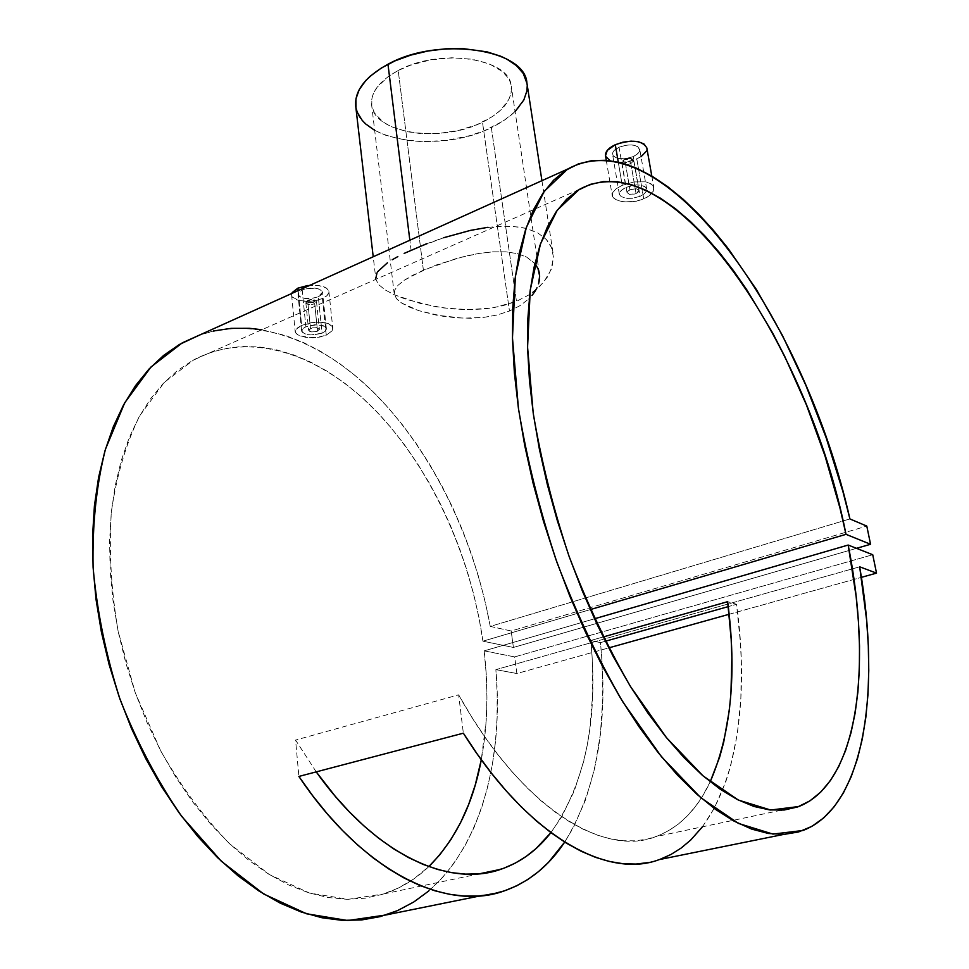 <?xml version="1.0" encoding="UTF-8"?>
<svg xmlns="http://www.w3.org/2000/svg" width="969" height="969" viewBox="0 0 969 969"><rect width="100%" height="100%" fill="white"/><g stroke="black" fill="none" stroke-linecap="round" stroke-linejoin="round"><path stroke-width="0.73" stroke-dasharray="4.84 3.63" d="M314.695 303.745L317.517 331.216L311.606 331.931L308.627 330.296L310.48 328.406L307.67 300.838L305.853 302.788C307.258 304.763 310.201 305.09 314.695 303.745C308.408 305.162 305.671 304.436 306.483 301.553L307.536 300.523C306.931 302.691 308.978 303.249 313.69 302.183L314.695 303.745L313.69 302.183L310.795 302.812L307.585 302.195L307.476 300.584L310.552 299.421L314.55 299.978L315.058 300.911L313.69 302.183L314.38 299.881L308.433 299.99L307.67 300.838L315.615 300.681L316.488 302.195L314.695 303.745L316.524 301.783C315.119 299.809 312.163 299.494 307.67 300.838L310.48 328.406L316.415 327.607L319.358 329.533L317.517 331.216L314.695 303.745M325.039 331.386L322.083 333.215L318.292 296.744L322.52 292.166C319.286 287.587 312.502 286.848 302.171 289.949L305.877 326.771L314.889 324.724L323.367 325.705L326.262 328.261L325.039 331.386L322.083 333.215L313.144 334.995L308.505 334.741L302.292 332.306L302.062 329.508L305.877 326.771L302.171 289.949L298.004 294.479C301.25 299.07 308.009 299.821 318.292 296.744L322.083 333.215L310.77 334.959L304.702 333.796L301.747 331.422L302.922 328.539L305.877 326.771L317.287 324.663L324.76 326.432L326.323 329.303L325.039 331.386M291.766 293.474L291.596 295.036C291.754 301.504 311.606 303.66 322.435 298.488L326.274 335.177L319.915 337.055L312.696 337.781L299.857 335.88L296.187 333.651L295.206 331.713L297.132 328.067L301.625 325.39L298.149 290.591L301.625 325.39L295.824 329.496L295.351 332.331L297.713 334.85L305.659 337.345L316.342 337.575L326.274 335.177L332.101 330.804L332.755 329.157L331.882 326.032L325.608 322.75L315.373 322.156L301.625 325.39L311.667 322.592L322.495 322.229L328.285 323.585L331.882 326.032L332.779 328.079L332.101 330.804L326.274 335.177L322.435 298.488C326.904 296.429 329.06 294.104 328.903 291.512C327.328 286.933 321.018 284.85 309.971 285.261M630.892 163.664L636.076 193.594L629.462 194.394L627.052 192.722L629.923 189.694L624.751 159.631L621.928 162.768C623.261 164.912 626.253 165.202 630.892 163.664C624.036 165.384 621.335 164.451 622.764 160.89L623.806 159.764C622.728 162.441 624.763 163.131 629.911 161.847L630.892 163.664L629.911 161.847L624.981 162.477L623.164 160.902L625.296 158.819L629.499 158.08L632.054 159.764L629.911 161.847C632.321 160.551 632.672 159.4 630.94 158.395L625.296 158.819L624.751 159.631L632.285 159.061C634.586 160.394 634.126 161.932 630.892 163.664L633.738 160.503C632.406 158.371 629.414 158.08 624.751 159.631L629.923 189.694L636.56 188.81L638.946 190.469L636.076 193.594L630.892 163.664M644.046 194.006L640.085 196.319L633.181 156.59C637.796 154.41 639.976 151.963 639.722 149.262C636.633 144.296 629.753 143.606 619.046 147.203L625.926 187.356L636.354 184.909L641.212 185.176L644.809 186.484L646.602 188.64L646.335 191.293L644.046 194.006L640.085 196.319L632.394 198.294L627.209 198.366L621.286 196.683L619.445 194.624L620.572 190.881L625.926 187.356L619.046 147.203C614.479 149.396 612.335 151.818 612.59 154.471C615.666 159.437 622.522 160.139 633.181 156.59L640.085 196.319L632.394 198.294L627.209 198.366L621.286 196.683L619.445 194.624L619.675 192.165L623.745 188.434L630.976 185.685L636.354 184.909L641.212 185.176L645.96 187.465L646.335 191.293L644.046 194.006M605.722 156.506L605.516 155.767C610.191 163.313 620.62 164.403 636.803 159.001L643.779 198.972L636.136 201.298L628.045 202.097L620.705 201.37L615.194 199.299L612.384 196.222L612.723 192.565L616.175 188.761L622.231 185.321L618.27 162.102L622.231 185.321L616.175 188.761L612.723 192.565L612.384 196.222L613.413 197.87L617.653 200.486L624.193 201.915L636.136 201.298L647.05 197.325L653.288 191.244L653.905 189.137L652.755 185.321L648.588 182.608L645.56 181.821L634.077 181.93L622.231 185.321L634.077 181.93L645.56 181.821L651.023 183.795L653.724 187.126L653.288 191.244L649.787 195.435L643.779 198.972L636.803 159.001C643.779 155.718 647.122 152.036 646.82 147.93L646.238 151.37M355.744 106.384C358.772 141.765 441.355 153.15 491.356 127.629L516.465 301.347L493.851 307.706L469.057 309.692L452.196 308.893L435.796 306.725L406.386 299.433L394.553 294.879L385.25 289.973L378.976 284.898L375.948 279.69L373.21 256.749M376.965 272.931L377.825 271.55L375.706 277.037L375.948 279.69L378.976 284.898L385.25 289.973L394.553 294.879L420.364 303.479L443.935 307.972L469.057 309.692L485.687 308.832L501.748 306.083L516.465 301.347L529.292 294.721L539.745 286.473L547.388 277.098L552.027 267.081L553.432 257.064L551.518 247.64L546.237 239.391L537.747 232.875L526.264 228.442L512.335 226.31L496.431 226.455L479.195 228.648L461.401 232.548L443.56 237.756L411.074 250.184L409.839 240.239L411.074 250.184L404.158 253.393M397.835 256.603L392.227 259.753M519.99 305.671L509.464 311.013L482.489 122.203C502.838 111.956 512.419 99.88 511.244 85.95C509.658 58.213 439.478 47.675 398.198 70.507L423.392 270.133L457.065 258.263L478.88 253.442L492.906 251.843L505.842 251.843L517.264 253.587L526.627 257.076L534.9 263.592L526.627 257.076L517.264 253.587L505.842 251.843L492.906 251.843L478.88 253.442L464.345 256.385L436.026 265.058L412.588 275.305L404.012 280.404L398.029 285.298L394.771 290.022L394.347 294.54L396.709 298.9L401.772 303.103L418.971 310.722L443.063 316.306L456.593 317.844L470.437 318.244L484.234 317.323L497.351 314.937L509.464 311.013L519.99 305.671L528.529 299.118L519.99 305.671M529.28 298.391L528.529 299.118L529.28 298.391M385.856 914.978C467.446 888.876 505.757 780.602 495.886 669.64L859.673 566.804L495.886 669.64L497.182 693.974L497.049 717.981L495.462 741.491L492.397 764.359L487.831 786.404L481.75 807.456L474.144 827.308L465.011 845.792L454.376 862.713L442.264 877.841L428.71 891.008M261.896 329.739L285.855 335.625L303.951 342.747L321.756 351.977L339.15 363.205L356.035 376.275L372.314 391.04L387.891 407.368L402.68 425.112L416.622 444.141L429.642 464.308L441.682 485.493L452.668 507.562L462.576 530.37L471.322 553.784L478.892 577.694L485.215 601.943L490.253 626.41L849.91 518.936L490.253 626.41C473.938 537.105 431.435 450.197 373.707 392.409C316.039 335.444 242.795 310.601 182.293 342.844M702.452 826.811L714.298 808.231L725.951 781.268L730.541 766.358L737.3 734.09L740.849 699.158L741.333 662.202L740.449 643.162L736.537 604.281L728.264 606.606L736.537 604.281L727.646 601.676L736.537 604.281C753.095 721.82 728.736 834.842 659.308 859.588M605.31 641.26L600.453 642.629C608.677 722.947 596.747 789.432 564.697 842.085L573.345 827.611L585.724 799.473L594.736 768.138L600.392 734.284L602.779 698.54L602.003 661.476L600.453 642.629L590.836 640.461C598.43 720.149 585.119 784.2 550.889 832.625L561.475 817.133L574.29 790.91L583.738 761.295L587.202 745.427L589.83 728.954L592.628 694.567L592.216 658.738L590.836 640.461L600.453 642.629L605.31 641.26M387.418 262.817L377.825 271.55M484.173 650.865L594.481 618.791L484.173 650.865L514.672 656.909L872.73 554.728L514.672 656.909L516.901 673.528L608.702 647.898L516.901 673.528L495.886 669.64L516.901 673.528L514.672 656.909L484.173 650.865C488.63 688.935 487.673 725.224 481.302 759.72L486.208 720.488L486.935 697.632L486.244 674.363L484.173 650.865M482.925 641.187C470.486 554.898 431.314 469.105 376.626 411.631C321.987 354.896 251.601 329.508 193.836 359.814L164.33 382.355L139.742 415.725C126.212 443.087 116.777 474.907 111.435 511.196C108.794 549.447 111.023 589.431 118.109 631.158L135.272 692.75L160.684 750.818C181.227 786.767 204.277 817.812 229.835 843.975L269.455 874.607L309.583 893.091L348.259 899.317L383.857 893.915C400.718 888.331 415.701 879.222 428.831 866.589L413.702 879.016L398.647 887.919L382.404 894.375L365.107 898.215L346.902 899.293L327.946 897.5L308.421 892.715L288.544 884.915L268.558 874.062L248.706 860.193L229.229 843.405L210.43 823.844L192.552 801.702L175.873 777.223L160.636 750.721L147.07 722.547L135.381 693.077L125.74 662.723L118.266 631.909L113.058 601.083L110.163 570.668L109.582 541.053L111.278 512.649L115.19 485.772L121.186 460.759L129.131 437.855L138.882 417.264L150.256 399.167L163.058 383.676L177.085 370.861L192.153 360.747L208.056 353.346L224.614 348.622L241.62 346.502L258.929 346.914L276.359 349.761L293.752 354.908L310.988 362.249L327.922 371.648L344.443 382.961L360.444 396.055L375.815 410.783L390.471 427.014L404.352 444.601L417.348 463.4L429.424 483.289L440.495 504.11L450.512 525.743L459.403 548.042L467.143 570.874L473.671 594.106L478.952 617.592L482.925 641.187L590.315 609.586L482.925 641.187L513.4 647.449L856.511 548.333L513.4 647.449L482.925 641.187M603.166 636.972L590.836 640.461L603.166 636.972M458.652 694.846C520.28 806.474 603.154 857.771 655.904 836.622C679.293 827.659 697.389 809.381 710.204 781.801L702.67 795.864L695.379 806.547L687.287 815.971L678.421 824.025L668.792 830.615L658.423 835.678L647.365 839.093L635.664 840.813L623.358 840.753L610.518 838.863L597.207 835.084L583.495 829.379L569.481 821.748L555.249 812.179L540.908 800.685L526.555 787.3L512.31 772.087L498.272 755.117L484.573 736.513L471.322 716.37L458.652 694.846L463.352 733.182L458.652 694.846L295.581 740.074L458.652 694.846M316.221 771.869L295.581 740.074L298.888 776.435L295.581 740.074L316.221 771.869M490.253 626.41L511.184 630.989L866.795 526.094L511.184 630.989L513.4 647.449L511.184 630.989L490.253 626.41M729.136 614.273L861.393 577.354L729.136 614.273M199.771 334.959L213.422 330.986M423.392 270.133L398.198 70.507C379.351 80.815 370.509 92.346 371.648 105.064C374.022 133.783 441.646 143.218 482.489 122.203L509.464 311.013L497.351 314.937L484.234 317.323L463.509 318.195L436.607 315.191L418.971 310.722L409.269 307.064L401.772 303.103L396.709 298.9L394.347 294.54L394.771 290.022L398.029 285.298L404.012 280.404L423.392 270.133M487.964 227.303L504.546 226.104L519.59 227.085L526.264 228.442L537.747 232.875L546.237 239.391L549.302 243.352L551.518 247.64L553.432 257.064L551.167 269.6L543.936 281.894L534.827 290.785L529.292 294.721L516.465 301.347L491.356 127.629C516.489 115.093 528.347 100.195 526.906 82.934M426.59 243.764L443.56 237.756M515.096 111.568L503.589 120.774L484.561 130.633L469.929 135.636L446.346 140.432L422.351 141.656L407.041 140.42L386.389 135.575L374.676 130.33M526.991 83.467L527.221 86.411M398.198 70.507L388.024 76.721L377.026 87.343L372.895 94.853L371.842 98.62L371.793 105.984L374.409 112.913L382.973 121.924L391.403 126.709L407.259 131.699L419.407 133.407L438.909 133.431L458.579 130.44L476.93 124.674L492.494 116.546L500.694 110.103L508.895 99.456L511.281 92.067L511.026 84.775L509.876 81.251L508.071 77.847L502.475 71.573L489.539 63.978L472.133 59.206L451.808 57.777L430.478 59.872L410.19 65.298L398.198 70.507M641.03 156.724L633.169 160.394L625.259 162.162L617.483 162.38L610.034 160.624M619.046 147.203L613.777 150.91L612.553 153.647L613.389 156.106L618.149 158.504L625.562 158.674L633.181 156.59L637.093 154.265L639.758 150.195L637.844 146.694L631.945 144.938L626.749 145.071L619.046 147.203M635.022 193.994L637.796 192.589L638.971 190.857L636.56 188.81L630.989 189.294L628.203 190.687L627.04 192.371L629.462 194.394L635.022 193.994M307.876 285.48L318.668 285.492L326.541 288.168L328.794 290.991L328.866 292.565L326.904 295.715L322.435 298.488L316.16 300.487L309.002 301.407L298.937 300.511L292.602 297.204L291.608 294.164L292.178 292.565M318.292 296.744L321.223 294.915L322.447 291.814L319.564 289.21L315.773 288.205L304.145 289.198L299.251 291.802L298.016 293.898L299.651 296.756L304.835 298.464L311.824 298.464L318.292 296.744M316.657 331.531L319.358 329.533L317.299 327.764L312.297 327.837L308.639 330.041L309.341 331.216L311.606 331.931L316.657 331.531M648.297 862.58L659.986 859.358M305.853 302.788L308.627 330.296M306.483 301.553L307.536 300.523M326.347 328.636L322.52 292.166M291.596 295.036L295.206 331.713M621.928 162.768L627.052 192.722M622.764 160.89L623.806 159.764M646.698 189.003L639.722 149.262M606.267 160.236L612.202 195.544M539.394 273.331L511.244 85.95M480.127 895.889L503.589 891.141M803.01 830.481L783.679 834.406M781.026 810.266L655.904 836.622M579.232 189.476L193.836 359.814M383.857 893.915L479.437 873.784M394.238 293.982L371.648 105.064M541.925 180.67L553.081 253.236M651.798 176.043L653.845 187.635M619.324 194.188L612.59 154.471M632.285 159.061L630.94 158.395M633.738 160.503L638.946 190.469M328.903 291.512L332.779 328.079M301.65 331.01L298.004 294.479M315.615 300.681L314.38 299.881M316.524 301.783L319.37 329.266"/><path stroke-width="1.45" d="M309.971 285.261L297.907 288.144L298.149 290.591L297.907 288.144L291.766 293.474M615.303 144.708C608.375 148.051 605.116 151.733 605.516 155.755L607.297 150.389L615.303 144.708L618.27 162.102L615.303 144.708L622.97 142.177L631.134 141.147L638.523 141.765L643.973 143.945L646.795 147.821C642.108 140.275 631.606 139.233 615.303 144.708M541.925 180.67L526.906 82.934C525.053 49.044 438.618 35.974 387.975 64.245L409.839 240.239L387.975 64.245C365.095 76.89 354.351 90.941 355.744 106.384L373.21 256.749M404.158 253.393L426.59 243.764M392.227 259.753L397.835 256.603M377.825 271.55L387.418 262.817M375.766 278.757L376.965 272.931M531.969 295.484L534.815 291.681L531.969 295.484M537.008 287.781L534.815 291.681L537.008 287.781M539.442 279.859L538.558 283.844L539.648 275.971L539.442 279.859M539.176 272.216L539.648 275.971L538.013 268.619L539.176 272.216M534.9 263.592L538.013 268.619L534.9 263.58M567.689 169.054C664.94 115.965 805.905 322.253 849.91 518.936L842.945 491.695L826.145 437.685L805.845 385.25L782.455 335.48L756.389 289.501L728.143 248.5L713.378 230.247L698.286 213.725L682.951 199.081L667.484 186.496L651.98 176.152L636.548 168.218L621.347 162.865L606.473 160.26L592.107 160.563L578.396 163.906L565.496 170.423L553.59 180.21L542.858 193.315L533.483 209.764L525.622 229.52L519.457 252.497L515.12 278.551L512.771 307.476L512.492 338.98L514.369 372.726L518.427 408.312L524.677 445.28L533.059 483.107L543.476 521.261L555.818 559.174L569.893 596.298L585.482 632.103L602.355 666.042L620.257 697.68L638.91 726.605L658.036 752.465L677.355 775.006L696.602 794.011L715.546 809.394L733.957 821.07L751.629 829.076L768.381 833.473L784.078 834.382L798.613 831.947L811.877 826.363L823.795 817.824L834.333 806.559L843.466 792.799L851.17 776.787L857.456 758.727L862.325 738.875L865.826 717.435L867.958 694.628L868.769 670.645L868.309 645.705L866.613 619.966L859.673 566.804L876.533 573.127L861.393 577.354L876.533 573.127L859.673 566.804C881.1 689.032 865.329 806.45 803.01 830.481L772.983 834.091L738.451 823.42L700.708 797.632L661.488 756.765L622.91 702.028C598.164 659.392 576.131 612.687 556.787 561.923C539.636 510.094 526.845 458.918 518.439 408.397L512.468 337.89L515.363 276.662L526.361 227.303L544.287 191.281L567.689 169.054L182.293 342.844L150.934 367.045L124.747 402.753L105.451 449.216C96.391 485.057 92.273 524.411 93.085 567.289C96.961 611.306 105.948 655.31 120.023 699.291C136.823 742.109 157.39 781.147 181.712 816.395L221.307 861.211L263.689 893.987L306.567 913.779L347.859 920.538L385.856 914.978L480.127 895.889M728.264 606.606L605.31 641.26L728.264 606.606M648.297 862.58L635.967 864.045L623.019 863.706L609.525 861.502L595.547 857.359L581.17 851.266L566.477 843.187L551.555 833.11L536.511 821.07L521.455 807.092L506.496 791.225L491.743 773.541L477.317 754.161L463.352 733.182L298.888 776.435L312.842 795.937L327.352 813.936L342.311 830.312L357.597 844.968L373.077 857.844L388.654 868.878L404.194 878.059L419.613 885.351L434.802 890.765L449.664 894.326L464.127 896.071L478.092 896.046L491.513 894.29L504.316 890.886L516.465 885.92L527.899 879.44L538.582 871.555L548.49 862.337L564.697 842.085C548.781 866.165 528.42 882.517 503.589 891.141C445.994 911.659 362.915 872.173 298.888 776.435L463.352 733.182C527.79 836.053 607.103 879.573 659.308 859.588L783.679 834.406M848.178 545.05C872.27 665.437 858.837 783.013 798.771 806.535L770.67 810.023L738.366 800.067L703.106 775.927L666.515 737.712L630.553 686.621C607.515 646.856 586.984 603.324 568.973 556.036C552.984 507.756 541.053 460.069 533.192 412.976L527.572 347.205L530.237 290.022L540.484 243.873L557.26 210.2L579.232 189.476C671.989 138.967 808.679 344.213 846.01 534.331L590.315 609.586L846.01 534.331L870.562 544.275L866.795 526.094L849.91 518.936L866.795 526.094L870.562 544.275L856.511 548.333L870.562 544.275L846.01 534.331L839.978 508.107L824.97 455.83L806.365 404.763L784.575 356.059L772.632 332.961L746.917 289.985L733.291 270.424L719.252 252.352L704.875 235.939L690.255 221.356L675.478 208.759L660.652 198.33L645.899 190.227L631.352 184.631L617.132 181.688L603.384 181.566L590.266 184.389L577.948 190.263L566.586 199.275L556.351 211.484L547.412 226.891L539.951 245.484L534.101 267.141L530.019 291.742L527.826 319.055L527.62 348.816L529.462 380.696L533.386 414.296L539.382 449.168L547.4 484.827L557.357 520.753L569.106 556.412L582.49 591.284L597.292 624.835L613.304 656.607L630.25 686.137L647.886 713.051L665.945 737.021L684.175 757.806L702.295 775.224L720.112 789.154L737.373 799.558L753.918 806.45L769.568 809.902L784.187 810.011L797.669 806.947L809.914 800.866L820.852 791.976L830.457 780.493L838.694 766.636L845.549 750.636L851.024 732.709L855.13 713.075L857.892 691.963L859.346 669.567L859.515 646.081L858.437 621.71L856.16 596.638L848.178 545.05L594.481 618.791L848.178 545.05L872.73 554.728L848.178 545.05M428.831 866.589C455.418 839.966 472.908 804.343 481.302 759.72L475.258 784.963L468.633 804.5L460.529 822.754L450.948 839.529L439.926 854.634L428.831 866.589M727.646 601.676L603.166 636.972L727.646 601.676L731.183 639.334L731.861 657.733L730.941 693.283L729.318 710.265L723.686 742.266L719.652 757.104L710.204 781.801C731.195 733.218 737.009 673.176 727.646 601.676M550.889 832.625C537.201 850.213 520.583 862.422 501.009 869.241C448.974 887.967 375.1 854.706 316.221 771.869L335.165 796.191L349.397 811.901L363.969 825.963L378.734 838.282L393.596 848.82L408.433 857.529L423.15 864.409L437.637 869.447L451.82 872.681L465.592 874.123L478.892 873.832L491.634 871.858L503.783 868.26L515.266 863.125L526.046 856.511L536.087 848.529L550.889 832.625M608.702 647.898L729.136 614.273L608.702 647.898M876.533 573.127L872.73 554.728L876.533 573.127M428.71 891.008L413.787 901.982L397.556 910.594L380.139 916.638L361.643 919.944L342.227 920.356L322.059 917.764L301.335 912.059L280.295 903.181L259.147 891.129L238.192 875.94L217.662 857.722L197.87 836.61L179.083 812.821L161.569 786.61L145.604 758.327L131.409 728.313L119.211 696.965L109.158 664.746L101.406 632.079L96.028 599.423L93.085 567.216L92.564 535.893L94.417 505.842L98.584 477.426L104.931 450.96L113.325 426.711L123.584 404.885L135.527 385.65L148.947 369.128L163.652 355.393L179.435 344.467L199.771 334.959M213.422 330.986L231.228 328.346L249.348 328.297L261.896 329.739M443.56 237.756L470.328 230.416L487.964 227.303M374.676 130.33L365.749 124.008L362.188 120.35L357.282 112.295L355.998 107.971L355.926 98.935L359.196 89.681L365.785 80.548L370.267 76.163L381.423 67.963L395.11 60.829L410.808 55.112L427.826 51.042L445.425 48.838L462.831 48.583L486.947 51.829L500.694 56.226L506.666 59.036L516.489 65.674L523.236 73.426L526.991 83.467M527.221 86.411L526.906 90.929L523.841 99.964L515.096 111.568M610.034 160.624L605.722 156.506M646.238 151.37L641.03 156.724M292.178 292.565L297.907 288.144L307.876 285.48M659.986 859.358L670.96 854.476L681.195 848.02L690.679 840.075L702.452 826.811M605.516 155.755L606.267 160.236M798.771 806.535L781.026 810.266M479.437 873.784L501.009 869.241M646.795 147.821L651.798 176.043"/></g></svg>
